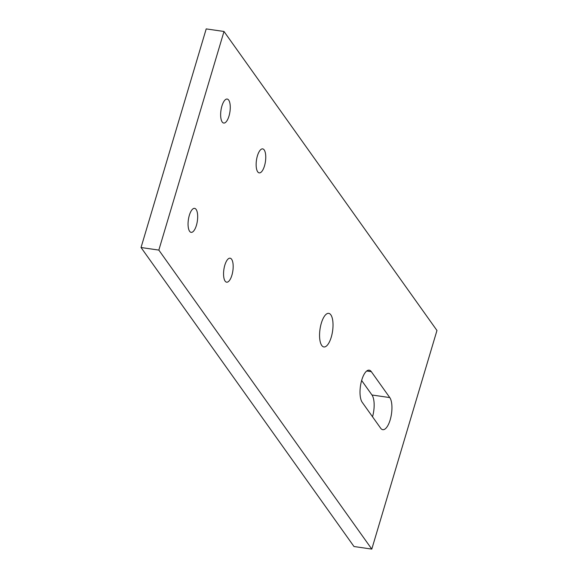 <?xml version="1.0" encoding="UTF-8"?>
<svg xmlns="http://www.w3.org/2000/svg" width="578" height="578" viewBox="0 0 578 578"><rect width="100%" height="100%" fill="white"/><g stroke="black" fill="none" stroke-linecap="round" stroke-linejoin="round"><path stroke-width="0.87" d="M224.004 31.479L436.961 330.486L371.791 549.1L353.996 546.521L141.039 247.514L206.209 28.9L224.004 31.479L158.834 250.093L371.791 549.1M372.528 416.781A16.972 6.358 98.2 0 0 371.979 394.998L361.64 380.483M196.419 225.341A12.124 4.537 98.2 0 0 194.613 208.362A12.124 4.537 98.2 0 0 188.377 219.705A12.124 4.537 98.2 0 0 191.13 232.356A12.124 4.537 98.2 0 0 196.419 225.341M229.004 116.034A12.124 4.537 98.2 0 0 227.197 99.055A12.124 4.537 98.2 0 0 220.962 110.398A12.124 4.537 98.2 0 0 223.722 123.049A12.124 4.537 98.2 0 0 229.004 116.034M264.5 165.872A12.124 4.537 98.2 0 0 262.687 148.886A12.124 4.537 98.2 0 0 256.459 160.236A12.124 4.537 98.2 0 0 259.211 172.88A12.124 4.537 98.2 0 0 264.5 165.872M231.915 275.179A12.124 4.537 98.2 0 0 230.102 258.2A12.124 4.537 98.2 0 0 223.874 269.543A12.124 4.537 98.2 0 0 226.627 282.187A12.124 4.537 98.2 0 0 231.915 275.179M389.774 397.577A16.972 6.358 98.2 0 1 390.938 416.897A16.972 6.358 98.2 0 1 382.773 429.678A16.972 6.358 98.2 0 1 380.649 428.182L362.189 402.274A16.972 6.358 98.2 0 1 361.026 382.954A16.972 6.358 98.2 0 1 369.19 370.173A16.972 6.358 98.2 0 1 371.314 371.661L389.774 397.577L371.979 394.998M321.325 323.181A16.972 6.358 98.2 0 0 323.861 346.952A16.972 6.358 98.2 0 0 332.581 331.071A16.972 6.358 98.2 0 0 328.73 313.363A16.972 6.358 98.2 0 0 321.325 323.181M158.834 250.093L141.039 247.514M371.314 371.661L366.727 370.997"/></g></svg>
